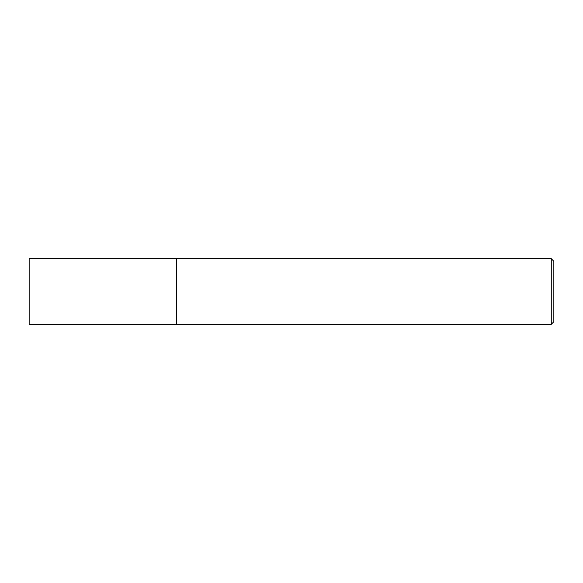 <?xml version="1.0" encoding="UTF-8"?>
<svg xmlns="http://www.w3.org/2000/svg" width="583" height="583" viewBox="0 0 583 583"><rect width="100%" height="100%" fill="white"/><g stroke="black" fill="none" stroke-linecap="round" stroke-linejoin="round"><path stroke-width="0.87" d="M176.722 258.706L29.15 258.706L29.15 324.294L176.722 324.294L176.722 258.706L176.722 324.294L551.27 324.294L551.27 258.706L176.722 258.706M551.27 258.706L553.85 261.286L553.85 321.714L551.27 324.294"/></g></svg>
